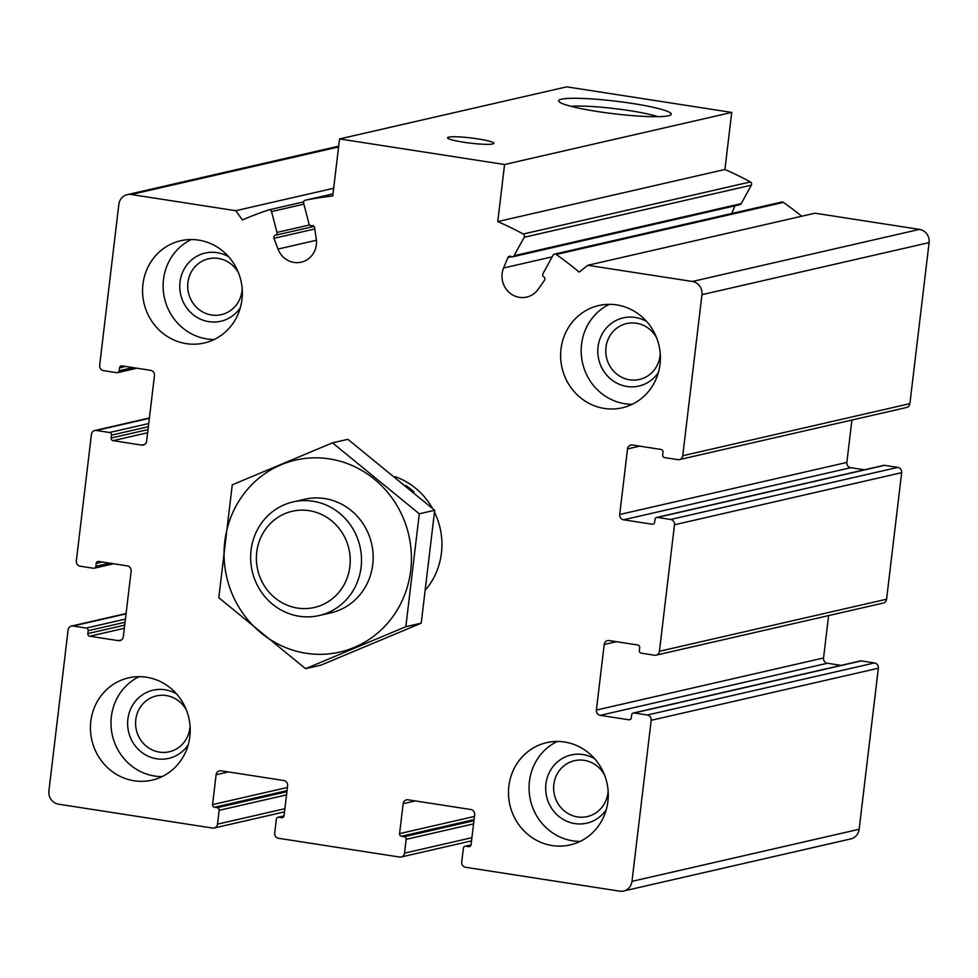 <?xml version="1.0" encoding="UTF-8"?>
<svg xmlns="http://www.w3.org/2000/svg" width="978" height="978" viewBox="0 0 978 978"><rect width="100%" height="100%" fill="white"/><g stroke="black" fill="none" stroke-linecap="round" stroke-linejoin="round"><path stroke-width="1.47" d="M68.105 629.93L48.9 790.982A11.663 11.051 -102.9 0 0 58.533 804.185L212.556 828.06A4.658 4.425 -102.9 0 0 217.507 824.148L219.145 810.334A2.335 2.213 -102.9 0 0 217.226 807.694L214.475 807.266A2.335 2.213 -102.9 0 1 212.544 804.625L216.114 774.723A4.658 4.425 -102.9 0 1 221.065 770.798L283.767 780.517A4.658 4.425 -102.9 0 1 287.618 785.811L284.06 815.713A2.335 2.213 -102.9 0 1 281.578 817.669L278.828 817.241A2.335 2.213 -102.9 0 0 276.358 819.209L274.708 833.011A4.658 4.425 -102.9 0 0 278.559 838.293L399.574 857.046A4.658 4.425 -102.9 0 0 404.525 853.134L406.176 839.332A2.335 2.213 -102.9 0 0 404.244 836.691L401.493 836.263A2.335 2.213 -102.9 0 1 399.574 833.623L403.144 803.708A4.658 4.425 -102.9 0 1 408.083 799.796L470.797 809.515A4.658 4.425 -102.9 0 1 474.648 814.796L471.078 844.699A2.335 2.213 -102.9 0 1 468.609 846.667L465.858 846.239A2.335 2.213 -102.9 0 0 463.389 848.195L461.738 861.997A4.658 4.425 -102.9 0 0 465.589 867.278L619.612 891.154A11.663 11.051 -102.9 0 0 623.585 891.019A11.663 11.051 -102.9 0 0 631.984 881.361L651.189 720.309A4.658 4.425 -102.9 0 0 647.338 715.028L634.135 712.986A2.335 2.213 -102.9 0 0 631.666 714.942L631.323 717.815A2.335 2.213 -102.9 0 1 628.842 719.771L600.235 715.346A4.658 4.425 -102.9 0 1 596.384 710.065L604.208 644.49A4.658 4.425 -102.9 0 1 609.16 640.566L637.754 645.003A2.335 2.213 -102.9 0 1 639.685 647.644L639.343 650.517A2.335 2.213 -102.9 0 0 641.262 653.17L654.465 655.211A4.658 4.425 -102.9 0 0 659.416 651.287L674.502 524.758A4.658 4.425 -102.9 0 0 670.651 519.477L657.448 517.423A2.335 2.213 -102.9 0 0 654.979 519.379L654.637 522.264A2.335 2.213 -102.9 0 1 652.167 524.22L623.561 519.783A4.658 4.425 -102.9 0 1 619.71 514.501L627.521 448.939A4.658 4.425 -102.9 0 1 632.473 445.014L661.079 449.452A2.335 2.213 -102.9 0 1 662.998 452.093L662.656 454.966A2.335 2.213 -102.9 0 0 664.588 457.606L677.791 459.648A4.658 4.425 -102.9 0 0 682.742 455.736L701.947 294.684A11.663 11.051 -102.9 0 0 692.314 281.481L587.802 265.282L579.172 272.104A349.757 331.676 -102.9 0 0 556.237 254.476A2.335 2.213 -102.9 0 0 553.096 255.209L542.973 273.657A2.335 2.213 -102.9 0 0 543.805 276.847A2.335 2.213 -102.9 0 1 544.501 280.258L538.083 289.366A20.99 19.902 -102.9 0 1 526.629 297.116A20.99 19.902 -102.9 0 1 506.69 289.806A20.99 19.902 -102.9 0 1 503.597 267.984L507.9 257.556A2.335 2.213 -102.9 0 1 511.029 256.529A2.335 2.213 -102.9 0 0 514.049 255.723L524.184 237.275A2.335 2.213 -102.9 0 0 523.242 234.023A349.757 331.676 -102.9 0 0 497.765 221.578L504.575 164.512L339.549 138.937L332.74 195.991A349.757 331.676 -102.9 0 0 305.283 200.233A2.335 2.213 -102.9 0 0 303.608 203.082L309.048 223.95A2.335 2.213 -102.9 0 0 311.774 225.649A2.335 2.213 -102.9 0 1 314.561 227.593L316.261 238.938A20.99 19.902 -102.9 0 1 301.236 262.19A20.99 19.902 -102.9 0 1 278.021 249.06L273.962 238.326A2.335 2.213 -102.9 0 1 275.429 235.258A2.335 2.213 -102.9 0 0 276.982 232.434L271.542 211.566A2.335 2.213 -102.9 0 0 268.693 209.915A349.757 331.676 -102.9 0 0 242.458 219.916L235.747 210.71L131.235 194.512A11.663 11.051 -102.9 0 0 127.25 194.659A11.663 11.051 -102.9 0 0 118.851 204.316L99.658 365.356A4.658 4.425 -102.9 0 0 103.509 370.638L116.712 372.691A2.335 2.213 -102.9 0 0 119.182 370.723L119.524 367.85A2.335 2.213 -102.9 0 1 121.993 365.894L150.6 370.332A4.658 4.425 -102.9 0 1 154.451 375.613L146.639 441.176A4.658 4.425 -102.9 0 1 141.688 445.1L113.081 440.662A2.335 2.213 -102.9 0 1 111.162 438.022L111.504 435.149A2.335 2.213 -102.9 0 0 109.573 432.508L96.37 430.454A4.658 4.425 -102.9 0 0 91.419 434.379L76.333 560.92A4.658 4.425 -102.9 0 0 80.184 566.201L93.387 568.242A2.335 2.213 -102.9 0 0 95.868 566.286L96.211 563.414A2.335 2.213 -102.9 0 1 98.68 561.445L127.287 565.883A4.658 4.425 -102.9 0 1 131.138 571.164L123.314 636.739A4.658 4.425 -102.9 0 1 118.362 640.651L89.768 636.226A2.335 2.213 -102.9 0 1 87.837 633.585L88.179 630.7A2.335 2.213 -102.9 0 0 86.26 628.059L73.057 626.018A4.658 4.425 -102.9 0 0 68.105 629.93M623.585 891.019L850.75 838.928A11.663 11.051 -102.9 0 0 859.149 829.271L878.342 668.218A4.658 4.425 -102.9 0 0 874.491 662.937L861.288 660.896A2.335 2.213 -102.9 0 0 860.493 660.92L633.341 713.011M841.08 665.37L827.4 663.255L600.235 715.346M828.598 615.59L823.549 657.974A4.658 4.425 -102.9 0 0 827.4 663.255M656.067 655.15L883.22 603.071A4.658 4.425 -102.9 0 0 886.581 599.208L901.667 472.667A4.658 4.425 -102.9 0 0 897.816 467.386L884.613 465.332A2.335 2.213 -102.9 0 0 883.819 465.369L656.654 517.448M864.393 469.819L850.713 467.704L623.561 519.783M851.911 420.039L846.862 462.411A4.658 4.425 -102.9 0 0 850.713 467.704M679.38 459.599L906.533 407.508A4.658 4.425 -102.9 0 0 909.895 403.645L929.1 242.605A11.663 11.051 -102.9 0 0 919.467 229.39L814.955 213.192L587.802 265.282M801.728 216.224A349.757 331.676 -102.9 0 0 783.39 202.397A2.335 2.213 -102.9 0 0 781.666 202.043L554.514 254.133M731.74 213.497L734.894 205.845M512.643 256.811L739.808 204.72A2.335 2.213 -102.9 0 0 741.214 203.644L751.336 185.184A2.335 2.213 -102.9 0 0 750.395 181.932A349.757 331.676 -102.9 0 0 724.918 169.487L497.765 221.578M724.918 169.487L731.727 112.421L504.575 164.512M632.497 103.472A56.712 6.357 -173.2 0 1 670.822 114.866A56.712 6.357 -173.2 0 1 614.208 113.803A56.712 6.357 -173.2 0 1 558.927 101.529A56.712 6.357 -173.2 0 1 632.497 103.472M477.949 138.9A23.313 2.616 -173.2 0 1 493.89 143.326A23.313 2.616 -173.2 0 1 470.43 143.155A23.313 2.616 -173.2 0 1 447.582 137.8A23.313 2.616 -173.2 0 1 477.949 138.9M731.727 112.421L566.702 86.846L339.549 138.937M333.669 188.265L235.747 210.71M241.957 299.549A52.457 49.756 -102.9 0 0 180.722 240.735A52.457 49.756 -102.9 0 0 142.947 284.195A52.457 49.756 -102.9 0 0 204.182 343.009A52.457 49.756 -102.9 0 0 241.957 299.549M189.83 736.666A52.457 49.756 -102.9 0 0 128.607 677.864A52.457 49.756 -102.9 0 0 90.82 721.324A52.457 49.756 -102.9 0 0 152.055 780.138A52.457 49.756 -102.9 0 0 189.83 736.666M607.9 801.471A52.457 49.756 -102.9 0 0 546.665 742.657A52.457 49.756 -102.9 0 0 508.878 786.129A52.457 49.756 -102.9 0 0 570.113 844.931A52.457 49.756 -102.9 0 0 607.9 801.471M660.016 364.342A52.457 49.756 -102.9 0 0 598.793 305.539A52.457 49.756 -102.9 0 0 561.005 348.999A52.457 49.756 -102.9 0 0 622.24 407.802A52.457 49.756 -102.9 0 0 660.016 364.342M395.295 476.751A69.951 66.333 77.1 0 1 432.459 508.315M434.525 512.264A69.951 66.333 77.1 0 1 426.322 588.976M570.993 106.309A49.927 5.599 -173.2 0 1 629.612 110.636A49.927 5.599 -173.2 0 1 657.974 116.688M632.253 404.293A52.457 49.756 77.1 0 1 581.555 344.28A52.457 49.756 77.1 0 1 609.331 304.341M658.414 372.484A34.976 33.166 77.1 0 1 619.196 384.256A34.976 33.166 77.1 0 1 598.059 346.848A34.976 33.166 77.1 0 1 646.739 321.579M660.236 353.633A28.668 27.176 77.1 0 1 639.429 379.452A28.668 27.176 77.1 0 1 605.969 347.312A28.668 27.176 77.1 0 1 626.617 323.571A28.668 27.176 77.1 0 1 656.593 337.74M580.125 841.41A52.457 49.756 77.1 0 1 529.44 781.41A52.457 49.756 77.1 0 1 557.203 741.471M606.287 809.601A34.976 33.166 77.1 0 1 567.069 821.373A34.976 33.166 77.1 0 1 545.932 783.965A34.976 33.166 77.1 0 1 594.612 758.696M608.12 790.762A28.668 27.176 77.1 0 1 587.301 816.569A28.668 27.176 77.1 0 1 553.841 784.442A28.668 27.176 77.1 0 1 574.489 760.701A28.668 27.176 77.1 0 1 604.477 774.869M162.067 776.618A52.457 49.756 77.1 0 1 111.37 716.617A52.457 49.756 77.1 0 1 139.145 676.666M188.228 744.808A34.976 33.166 77.1 0 1 149.011 756.581A34.976 33.166 77.1 0 1 127.873 719.172A34.976 33.166 77.1 0 1 176.553 693.903M190.05 725.957A28.668 27.176 77.1 0 1 169.243 751.776A28.668 27.176 77.1 0 1 135.783 719.649A28.668 27.176 77.1 0 1 156.431 695.896A28.668 27.176 77.1 0 1 186.407 710.065M214.182 339.488A52.457 49.756 77.1 0 1 163.497 279.488A52.457 49.756 77.1 0 1 191.272 239.537M240.343 307.679A34.976 33.166 77.1 0 1 201.138 319.451A34.976 33.166 77.1 0 1 180.001 282.043A34.976 33.166 77.1 0 1 228.681 256.774M242.177 288.828A28.668 27.176 77.1 0 1 221.358 314.647A28.668 27.176 77.1 0 1 187.91 282.52A28.668 27.176 77.1 0 1 208.546 258.779A28.668 27.176 77.1 0 1 238.534 272.948M413.694 492.13L414.085 492.044A69.951 66.333 -102.9 0 0 405.894 485.553M309.109 510.675A49.352 46.797 77.1 0 1 340.735 589.966A49.352 46.797 77.1 0 1 260.075 577.46A49.352 46.797 77.1 0 1 309.109 510.675M312.936 501.225A58.289 55.281 77.1 0 1 361.42 556.788A58.289 55.281 77.1 0 1 319.097 615.553A58.289 55.281 77.1 0 1 252.19 571.091A58.289 55.281 77.1 0 1 293.045 501.922A58.289 55.281 77.1 0 1 312.936 501.225M329.317 458.865A98.509 93.423 77.1 0 1 392.447 617.142A98.509 93.423 77.1 0 1 231.431 592.191A98.509 93.423 77.1 0 1 329.317 458.865M298.95 500.919A58.289 55.281 77.1 0 1 324.586 498.548A58.289 55.281 77.1 0 1 373.168 557.264A58.289 55.281 77.1 0 1 324.855 613.878M405.833 626.702L419.293 513.805L332.508 442.851L232.263 484.819L218.803 597.717L305.588 668.671L405.833 626.702L421.225 623.182L320.98 665.138L305.588 668.671M332.508 442.851L347.899 439.33L434.684 510.271L421.225 623.182M419.293 513.805L434.684 510.271M284.891 808.696L217.507 824.148M286.542 794.882L219.145 810.334M286.921 791.715L217.226 807.694M287.043 790.627L214.475 807.266M287.422 787.461L212.544 804.625M228.302 771.923L216.114 774.723M283.107 817.327L281.578 817.669M283.987 816.068L278.828 817.241M471.922 837.681L404.525 853.134M473.572 823.879L406.176 839.332M473.951 820.701L404.244 836.691M474.073 819.613L401.493 836.263M474.452 816.447L399.574 833.623M415.332 800.909L403.144 803.708M470.137 846.312L468.609 846.667M471.017 845.053L465.858 846.239M859.149 829.271L631.984 881.361M878.342 668.218L651.189 720.309M874.491 662.937L647.338 715.028M861.288 660.896L634.135 712.986M630.37 719.429L628.842 719.771M823.549 657.974L596.384 710.065M616.397 641.69L604.208 644.49M886.581 599.208L659.416 651.287M901.667 472.667L674.502 524.758M897.816 467.386L670.651 519.477M884.613 465.332L657.448 517.423M653.683 523.866L652.167 524.22M846.862 462.411L619.71 514.501M639.722 446.139L627.521 448.939M909.895 403.645L682.742 455.736M929.1 242.605L701.947 294.684M919.467 229.39L692.314 281.481M783.39 202.397L556.237 254.476M552.215 256.835L503.597 267.984M511.47 256.737L507.9 257.556M741.214 203.644L514.049 255.723M751.336 185.184L524.184 237.275M750.395 181.932L523.242 234.023M305.222 200.245L332.997 193.876L305.283 200.233M316.42 240.246L278.021 249.06M314.757 228.974L273.962 238.326M314.036 226.407L275.429 235.258M309.586 224.952L276.982 232.434M303.889 204.145L271.542 211.566M338.584 146.969L131.235 194.512M132.898 367.581L119.182 370.723M125.624 366.457L119.524 367.85M144.732 444.403L141.688 445.1M147.641 432.741L113.081 440.662M148.02 429.574L111.162 438.022M148.363 426.689L111.504 435.149M148.742 423.523L109.573 432.508M149.365 418.303L96.37 430.454M109.585 563.145L95.868 566.286M102.299 562.008L96.211 563.414M121.419 639.954L118.362 640.651M124.328 628.292L89.768 636.226M124.707 625.125L87.837 633.585M125.05 622.252L88.179 630.7M125.428 619.086L86.26 628.059M126.04 613.866L73.057 626.018M284.512 811.874L214.145 828.011M284.023 815.896L278.033 817.278M471.543 840.86L401.176 856.997M471.054 844.894L465.063 846.263M303.596 201.896L268.877 209.854M338.681 146.174L127.25 194.659M136.92 368.205L117.507 372.655M149.402 417.985L94.78 430.516M113.607 563.768L94.181 568.218M126.089 613.548L71.467 626.067M319.097 615.553L330.76 612.876M293.045 501.922L304.696 499.245"/></g></svg>
